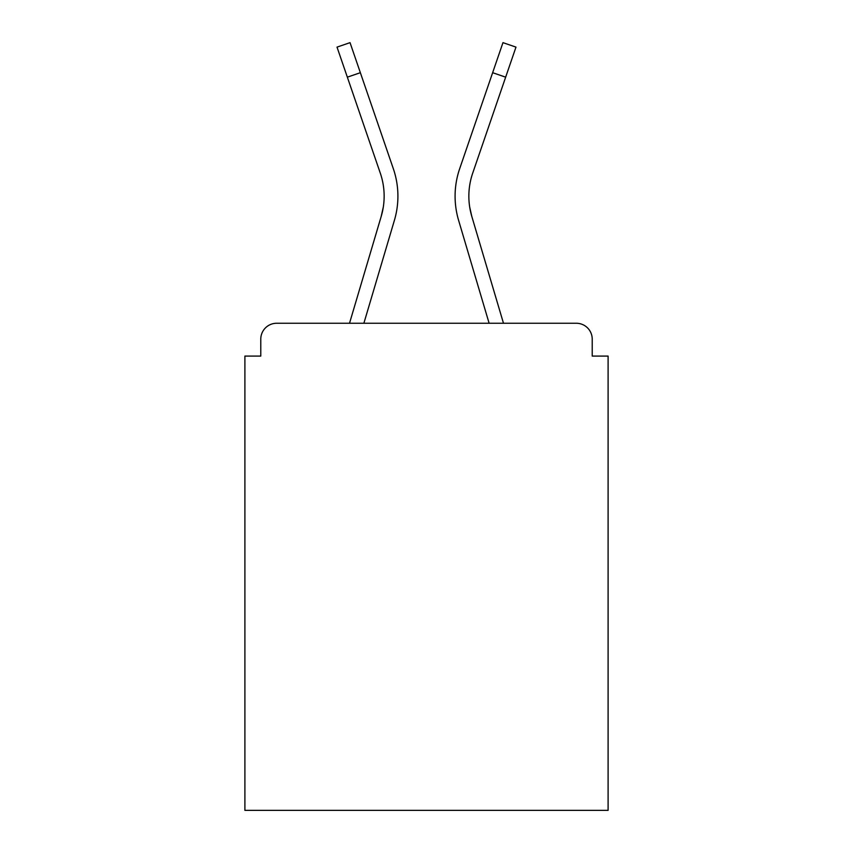 <?xml version="1.0" encoding="UTF-8"?>
<svg xmlns="http://www.w3.org/2000/svg" width="853" height="853" viewBox="0 0 853 853"><rect width="100%" height="100%" fill="white"/><g stroke="black" fill="none" stroke-linecap="round" stroke-linejoin="round"><path stroke-width="1.28" d="M592.217 356.085L592.217 339.142L592.217 356.085L608.104 356.085L608.104 810.35L244.896 810.35L244.896 356.085L260.783 356.085L260.783 339.142L260.783 356.085M377.005 230.577L349.517 323.255L377.005 230.577L349.517 323.255L377.005 230.577L349.517 323.255L377.005 230.577L349.517 323.255L377.005 230.577L349.517 323.255L377.005 230.577L349.517 323.255L377.005 230.577L349.517 323.255L377.005 230.577L349.517 323.255L377.005 230.577L349.517 323.255L276.671 323.255L576.329 323.255L503.483 323.255L475.995 230.577M276.671 323.255A15.887 15.887 0 0 0 260.783 339.142M592.217 339.142A15.887 15.887 0 0 0 576.329 323.255M489.121 323.255L458.583 220.277L489.121 323.255L458.583 220.277L489.121 323.255L458.583 220.277L489.121 323.255L458.583 220.277L489.121 323.255L458.583 220.277L489.121 323.255L458.583 220.277L489.121 323.255L458.583 220.277L489.121 323.255L458.583 220.277L489.121 323.255L458.583 220.277L489.121 323.255L363.879 323.255L390.205 234.49M383.306 207.044L381.216 216.363L383.306 207.044M469.694 207.044L471.784 216.363L469.694 207.044M363.879 323.255L394.417 220.277A84.714 84.714 0 0 0 393.318 168.681L360.361 72.697L347.342 77.165L380.299 173.148A70.948 70.948 0 0 1 381.216 216.363L349.517 323.255M380.299 173.148A70.948 70.948 0 0 1 384.149 196.19A70.948 70.948 0 0 0 380.299 173.148A70.948 70.948 0 0 1 384.149 196.19A70.948 70.948 0 0 0 380.299 173.148A70.948 70.948 0 0 1 384.149 196.19A70.948 70.948 0 0 0 380.299 173.148A70.948 70.948 0 0 1 384.149 196.19A70.948 70.948 0 0 0 380.299 173.148A70.948 70.948 0 0 1 384.149 196.19M347.342 77.165L337.02 47.118L350.039 42.65L360.361 72.697M393.318 168.681L378.583 125.775M458.583 220.277A84.714 84.714 0 0 1 459.682 168.681L502.961 42.65L515.98 47.118L472.701 173.148A70.948 70.948 0 0 0 471.784 216.363L503.483 323.255M459.682 168.681L474.417 125.775M505.658 77.165L492.639 72.697"/></g></svg>
